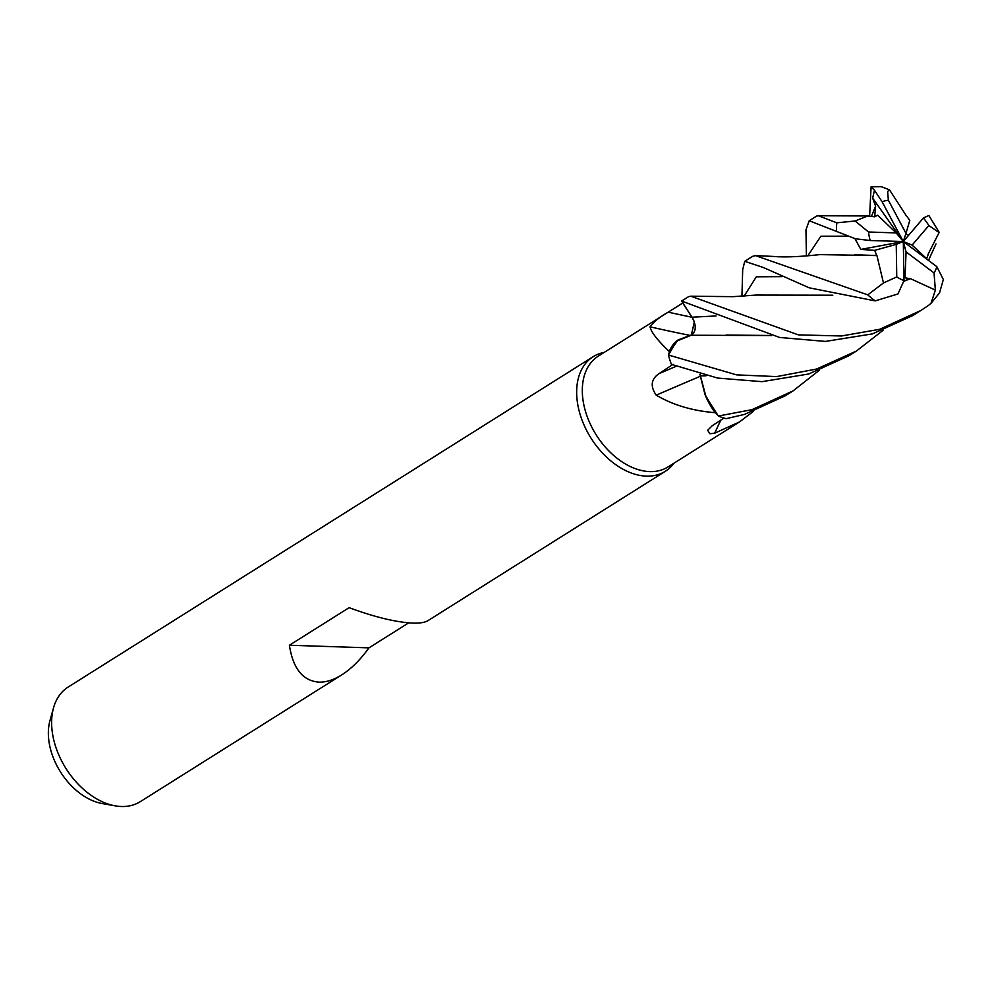 <?xml version="1.0" encoding="UTF-8"?>
<svg xmlns="http://www.w3.org/2000/svg" width="993" height="993" viewBox="0 0 993 993"><rect width="100%" height="100%" fill="white"/><g stroke="black" fill="none" stroke-linecap="round" stroke-linejoin="round"><path stroke-width="1.49" d="M690.967 335.386C696.279 331.724 696.627 325.654 692.034 317.201L681.682 301.152L692.022 317.214L682.836 302.952L598.295 356.127A65.451 43.717 57.8 0 0 589.643 422.633A65.451 43.717 57.8 0 0 649.695 471.601A65.451 43.717 57.8 0 0 668.016 466.933L739.462 421.963L714.662 433.209L709.883 433.73L707.649 430.292L712.242 425.712L724.009 418.041M753.128 411.561L739.462 421.963M604.191 352.428A67.71 45.219 57.8 0 0 593.181 356.673A67.71 45.219 57.8 0 0 584.244 425.476A67.71 45.219 57.8 0 0 646.356 476.131A67.71 45.219 57.8 0 0 665.31 471.303A67.71 45.219 57.8 0 0 673.912 463.222M593.181 356.673L68.157 687.057A67.71 45.219 57.8 0 0 53.535 707.823A67.71 45.219 57.8 0 0 115.238 805.857A67.71 45.219 57.8 0 0 121.332 806.502A67.71 45.219 57.8 0 0 140.274 801.674L341.691 674.93C333.685 679.932 326.114 682.328 318.976 682.141C302.815 680.863 292.96 668.562 289.41 645.239L368.962 647.858C360.347 659.824 351.249 668.848 341.691 674.93M289.41 645.239L349.126 607.666C374.721 617.112 395.946 622.263 412.815 623.095C419.915 623.306 424.979 622.487 427.983 620.637L665.31 471.303M408.706 622.847L368.962 647.858M682.725 303.026L691.997 317.239A14.622 9.769 -122.2 0 1 694.318 321.98L691.351 335.162L676.643 341.145L668.463 354.861L669.356 352.068A65.451 43.717 57.8 0 0 669.369 352.081A65.451 43.717 57.8 0 1 669.232 351.435C657.54 340.351 651.135 332.146 650.043 326.809C653.816 321.72 659.873 316.829 668.227 312.162L682.725 303.026A65.451 43.717 57.8 0 1 682.836 302.952M690.532 335.237L678.082 339.941A51.76 34.569 57.8 0 0 669.232 351.435M689.701 335.336A1145.897 558.848 31.5 0 1 650.043 326.809M678.082 339.941L669.356 352.068M692.022 317.214L694.318 321.98M700.35 376.285A1145.897 277.419 -24.6 0 0 656.224 395.177C650.13 386.302 651.036 379.14 658.955 373.691L673.043 364.307M699.904 374.349L704.968 394.42A51.76 34.569 57.8 0 0 715.258 412.691C692.717 410.903 673.031 405.057 656.224 395.177M715.258 412.691A65.451 43.717 57.8 0 0 715.792 412.951L704.968 394.42M720.831 420.101A1145.897 1001.589 -97 0 0 714.662 433.209M690.743 335.224L676.63 341.158L668.426 355.01A67.71 45.219 57.8 0 0 671.405 364.332L717.591 378.06L762.028 381.66L808.674 374.001L848.928 355.755L856.351 351.088L816.519 369.061L776.613 376.595L736.583 374.87L668.426 355.01M705.986 375.801L700.4 375.9L706.011 396.741L718.237 415.881L706.023 396.766L700.313 375.9M705.638 375.726L700.413 375.813M819.076 370.439L793.134 390.857L751.999 409.662L718.361 416.03L715.792 412.951M53.535 707.823L49.973 720.608A57.284 38.255 57.8 0 0 102.167 803.548L115.238 805.857M869.62 215.99L871.097 186.808L874.498 190.296L882.156 201.815L903.307 241.535L896.17 232.921L877.638 215.196L874.473 216.623M906.386 215.729L909.799 220.372L905.976 233.367L888.375 200.226L887.618 191.5L889.505 189.862L881.275 186.672L871.097 186.808M741.932 296.46L742.69 269.699L744.738 261.32L763.468 267.551L809.208 287.821L875.193 300.891L897.957 293.953L903.99 280.622L903.307 241.535L905.976 233.367M806.403 255.909L805.956 229.879L809.221 220.744L855.407 238.792L870.178 240.517L903.307 241.535L906.075 251.899L934.041 272.951L935.369 290.105L930.987 303.374L928.219 305.583L920.846 310.499L879.748 329.279L841.468 335.982L798.347 334.864L690.83 296.212L688.583 296.646L682.402 300.544A67.71 45.219 57.8 0 0 681.62 301.053L779.629 337.459L825.444 341.418L872.437 333.884L912.927 315.489L920.846 310.499M718.361 416.03A67.71 45.219 57.8 0 0 726.231 418.649L744.402 414.441L785.376 395.748M882.976 330.384L856.351 351.088M700.499 375.813L700.003 374.373M876.906 255.462L883.472 282.943L867.77 294.871L755.474 255.611L752.632 256.343L744.738 261.32M876.571 255.573L819.796 254.618C799.539 256.802 784.098 257.41 773.497 256.442L755.474 255.611M854.973 238.68L860.794 249.404L874.696 250.36L876.72 255.524L854.563 254.779M928.232 253.972L939.093 232.573L928.865 225.535A45.144 30.15 57.8 0 0 923.366 218.001L903.307 241.535L912.095 245.11L928.865 225.535M928.455 254.171L927.921 254.916M771.499 335.56L690.582 335.237M939.105 232.573L938.832 231.717M771.263 335.497L726.106 335.051M930.987 303.374L939.502 292.96L943.35 279.529L936.858 266.707L903.307 241.535L896.245 244.365L896.753 276.948L883.472 282.943M926.543 258.962L928.356 254.084M874.498 190.296L872.648 198.116L875.615 206.172L874.684 216.586M875.392 216.424L877.638 215.196M874.684 216.822L867.77 215.965L855.122 220.992L836.789 222.817L818.319 215.742L816.544 216.126M938.881 231.841L928.852 215.469L923.366 218.001M908.769 235.13L905.753 234.05M906.361 215.853L889.505 189.849M903.928 277.63L910.022 278.673L903.99 281.031M832.407 295.206L756.17 295.07L733.095 296.659L690.83 296.212M910.022 278.45L935.369 290.105M910.022 278.847L903.978 281.23M832.779 295.293L787.759 295.132M874.696 250.36L896.245 244.365M926.73 258.726L912.095 245.11M896.17 232.921L868.527 232.002L855.122 220.992M905.045 277.258L906.075 251.899M872.648 198.116L903.307 241.535L860.794 249.404M691.997 317.239A1142.769 557.321 31.5 0 1 668.227 312.162M676.096 366.343A1142.769 276.662 -24.6 0 0 658.955 373.691M888.375 200.226A45.144 30.15 57.8 0 0 882.156 201.815M847.166 236.173L820.888 236.222L807.818 255.797M716.04 315.948L692.034 317.201M875.615 206.172L871.531 216.126M782.037 276.637L756.331 276.799L743.993 296.336M867.77 294.871A67.71 45.219 57.8 0 0 875.193 300.891M896.753 276.948A45.144 30.15 57.8 0 0 903.99 280.622M836.789 222.817A67.71 45.219 57.8 0 0 836.565 231.456M868.527 232.002A45.144 30.15 57.8 0 0 870.178 240.517M934.041 272.951A45.144 30.15 57.8 0 0 936.858 266.707M785.364 395.748L793.134 390.857M928.492 260.439L935.989 243.93M867.77 215.965L818.319 215.742M809.221 220.744L816.656 216.064"/></g></svg>
